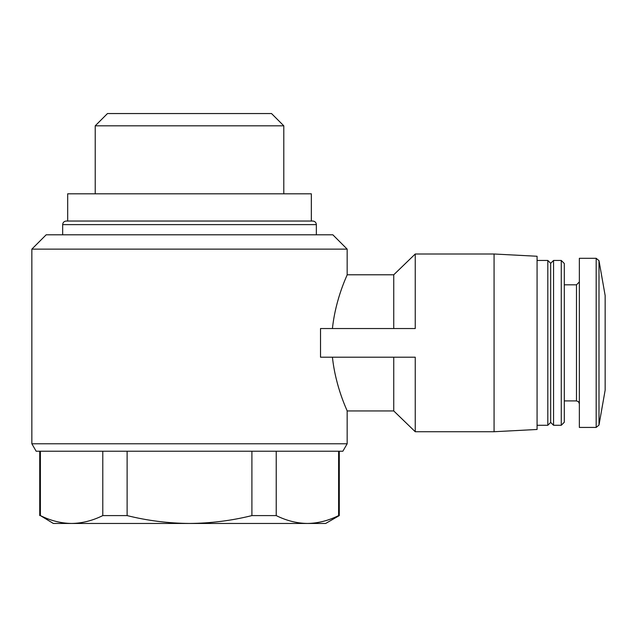 <?xml version="1.0" encoding="UTF-8"?>
<svg xmlns="http://www.w3.org/2000/svg" width="637" height="637" viewBox="0 0 637 637"><rect width="100%" height="100%" fill="white"/><g stroke="black" fill="none" stroke-linecap="round" stroke-linejoin="round"><path stroke-width="0.96" d="M307.424 523.455L71.591 523.455C61.08 523.311 50.681 520.692 40.394 515.596L53.349 523.455L71.591 523.455C82.085 523.296 92.484 520.676 102.788 515.596L127.113 515.596C147.473 520.668 168.272 523.288 189.507 523.455C210.743 523.288 231.542 520.66 251.902 515.596L276.227 515.596C286.515 520.692 296.914 523.311 307.424 523.455C317.919 523.296 328.318 520.676 338.621 515.596C328.334 520.692 317.935 523.311 307.424 523.455L325.666 523.455L339.282 515.596L339.282 451.219M338.621 451.219L338.621 515.596L339.282 515.596M40.394 515.596L40.394 451.219M102.788 515.596L102.788 451.219M127.113 515.596L127.113 451.219M251.902 515.596L251.902 451.219M276.227 515.596L276.227 451.219M31.85 443.774L347.165 443.774L342.865 451.219L36.15 451.219L31.85 443.774L31.85 249.131L347.165 249.131L347.165 274.786L393.746 274.786L393.746 328.533M332.426 357.198C335.675 387.798 347.603 411.287 347.165 410.945C347.603 411.279 335.659 387.766 332.426 357.198M320.522 328.533L320.522 357.198L415.244 357.198L415.244 431.727L494.073 431.727L494.073 254.004L415.244 254.004L415.244 328.533L320.522 328.533M332.426 328.533C335.691 297.75 347.611 274.499 347.165 274.786C347.587 274.523 335.659 297.917 332.426 328.533M31.85 249.131L46.182 234.798L332.832 234.798L347.165 249.131M189.507 221.039L312.767 221.039C314.965 221.27 316.159 222.464 316.35 224.622L62.665 224.622C62.856 222.464 64.05 221.27 66.248 221.039L311.334 221.039L311.334 193.807L67.681 193.807L67.681 221.039M95.224 193.807L95.224 125.815L283.791 125.815L283.791 193.807M95.224 125.815L107.486 113.545L271.521 113.545L283.791 125.815M393.746 357.198L393.746 410.945L415.244 431.727M494.073 254.004L537.071 256.257L537.071 429.473L494.073 431.727M537.071 260.453L547.82 260.453L547.82 425.277L537.071 425.277M547.82 260.453L550.687 263.32L550.687 422.411L547.82 425.277M553.553 260.453L553.553 425.277L561.261 425.277L561.261 260.453L553.553 260.453L550.687 263.32M561.261 260.453L564.302 263.495L564.302 422.235L561.261 425.277M564.302 284.819L576.485 284.819L576.485 400.912L578.5 401.732L579.351 403.778M579.351 281.952L576.485 284.819M596.176 258.303L579.351 258.303L579.351 427.427L596.176 427.427L598.995 425.062L598.995 260.668L596.176 258.303L596.176 427.427M598.995 260.668L605.15 295.568L605.15 390.163L598.995 425.062M39.733 515.596L39.733 451.219M347.165 443.774L347.165 410.945L393.746 410.945M316.35 234.798L316.35 224.622M62.665 234.798L62.665 224.622M393.746 274.786L415.244 254.004M550.687 422.411L553.553 425.277M564.302 400.912L576.485 400.912"/></g></svg>
